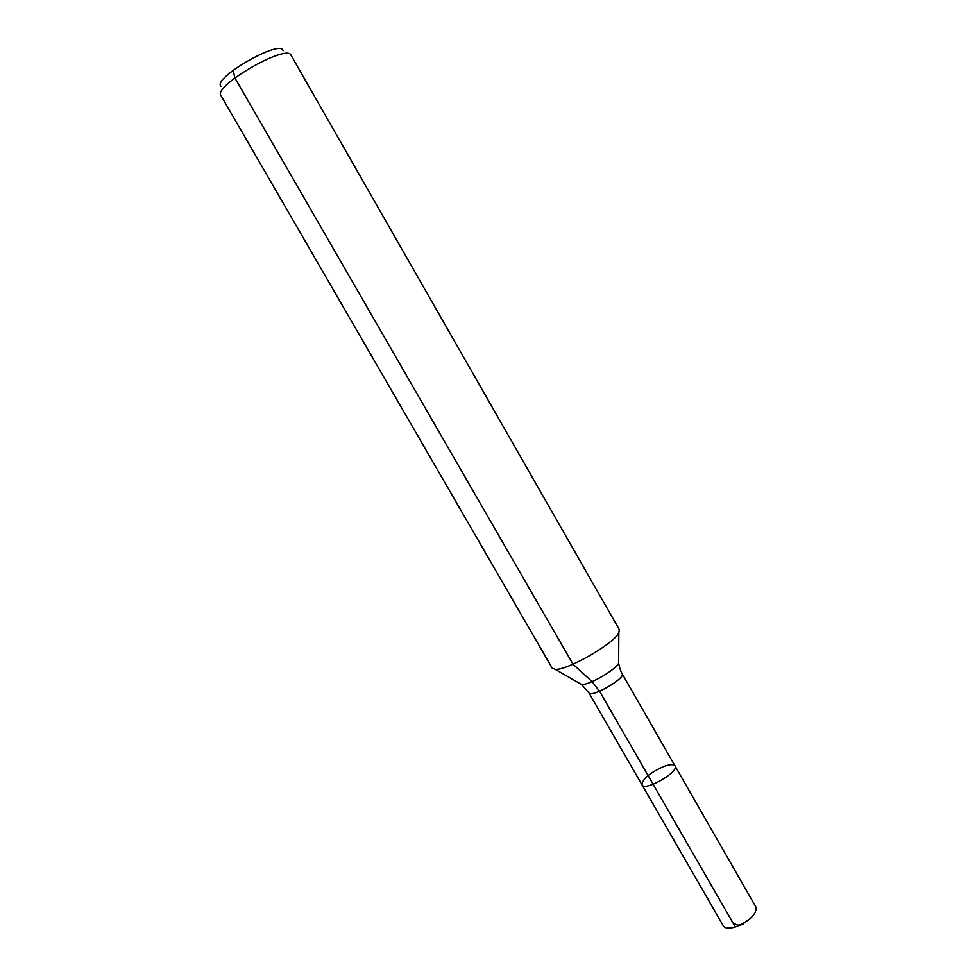 <?xml version="1.0" encoding="UTF-8"?>
<svg xmlns="http://www.w3.org/2000/svg" width="977" height="977" viewBox="0 0 977 977"><rect width="100%" height="100%" fill="white"/><g stroke="black" fill="none" stroke-linecap="round" stroke-linejoin="round"><path stroke-width="1.47" d="M674.997 765.895C679.565 771.793 644.808 791.773 642.011 784.861C642.316 779.096 649.534 772.99 663.664 766.53C669.819 764.283 673.605 764.075 674.997 765.895C679.565 771.793 644.808 791.773 642.011 784.861L723.407 926.001C725.117 928.468 729.086 928.797 735.315 926.99C749.725 920.993 756.625 914.411 756.027 907.242L622.178 673.751C625.915 678.185 590.902 698.323 588.948 692.864L642.011 784.861M283.049 50.804C281.388 38.372 211.227 78.722 221.132 86.416M291.012 55.188C287.104 43.428 212.73 86.196 220.912 95.502L552.2 668.146L555.168 669.33C566.831 670.784 614.215 643.538 618.832 632.73L619.296 629.554L291.012 55.188M233.124 70.259L234.871 77.904L572.998 664.213L592.086 681.628L599.573 691.264L735.315 926.99M738.6 925.793L743.888 923.863L743.582 923.326C740.456 926.074 736.805 925.744 732.628 922.325L653.137 784.299M618.661 660.794L618.636 663.127C615.913 669.831 588.704 685.475 581.547 684.462L579.52 683.302M622.178 673.751C622.434 674.411 619.809 670.027 618.636 663.127L618.832 632.73M588.948 692.864L581.547 684.462L555.168 669.33"/></g></svg>
